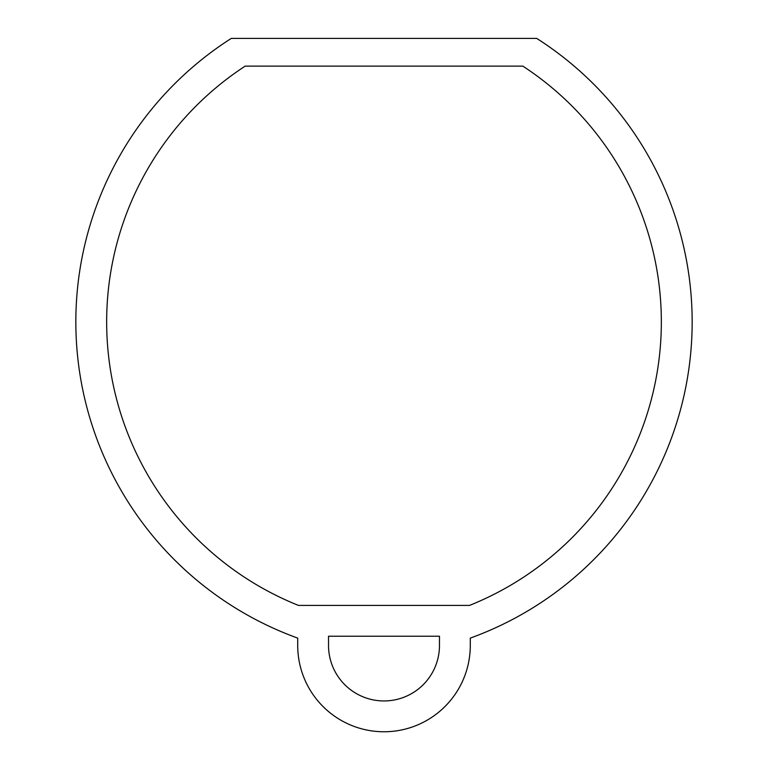 <?xml version="1.0" encoding="UTF-8"?>
<svg xmlns="http://www.w3.org/2000/svg" width="768" height="768" viewBox="0 0 768 768"><rect width="100%" height="100%" fill="white"/><g stroke="black" fill="none" stroke-linecap="round" stroke-linejoin="round"><path stroke-width="1.15" d="M439.469 636.23L439.469 645.475A55.469 55.469 0 0 1 384 700.944A55.469 55.469 0 0 1 328.531 645.475L328.531 636.23L439.469 636.23M469.526 605.414L298.474 605.414A305.424 305.424 0 0 1 245.155 66.134L522.845 66.134A305.424 305.424 0 0 1 469.526 605.414M297.715 645.475L297.715 638.102A336.24 336.24 0 0 1 231.302 38.4L536.698 38.4A336.24 336.24 0 0 1 470.285 638.102L470.285 645.475A86.285 86.285 0 0 1 384 731.76A86.285 86.285 0 0 1 297.715 645.475"/></g></svg>
